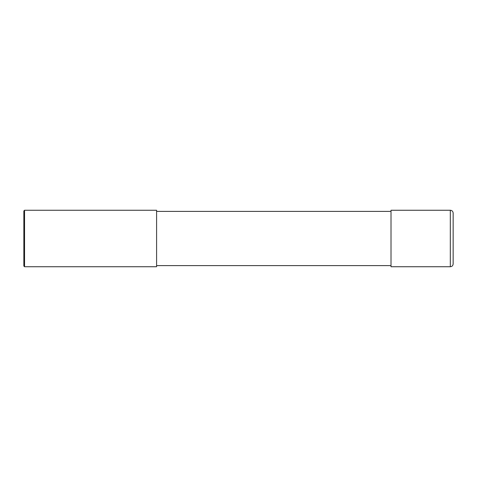 <?xml version="1.0" encoding="UTF-8"?>
<svg xmlns="http://www.w3.org/2000/svg" width="477" height="477" viewBox="0 0 477 477"><rect width="100%" height="100%" fill="white"/><g stroke="black" fill="none" stroke-linecap="round" stroke-linejoin="round"><path stroke-width="0.72" d="M450.324 210.256C452.041 210.423 452.983 211.365 453.15 213.082L453.15 263.918C452.983 265.635 452.041 266.577 450.324 266.744L391.015 266.744L391.015 210.256L450.324 210.256L450.324 266.744M156.593 238.5L156.593 266.744L24.554 266.744L24.554 210.256L156.593 210.256L156.593 238.5M24.554 210.256L23.85 210.965L23.85 266.035L24.554 266.744M156.593 265.611L391.015 265.611M156.593 211.389L391.015 211.389"/></g></svg>
